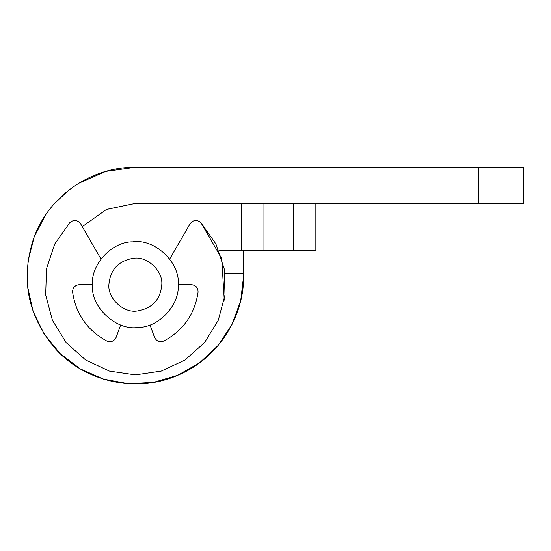 <?xml version="1.0" encoding="UTF-8"?>
<svg xmlns="http://www.w3.org/2000/svg" width="551" height="551" viewBox="0 0 551 551"><rect width="100%" height="100%" fill="white"/><g stroke="black" fill="none" stroke-linecap="round" stroke-linejoin="round"><path stroke-width="0.83" d="M136.951 311.039C123.631 313.216 107.597 298.449 108.891 284.647C110.234 269.535 118.513 260.74 133.721 258.247C147.048 256.07 163.082 270.837 161.787 284.647C160.444 299.751 152.166 308.546 136.951 311.039M178.214 284.647C179.901 304.737 158.75 327.797 137.957 327.439C116.357 330.965 90.371 307.017 92.465 284.647C90.77 264.556 111.922 241.49 132.722 241.848C154.321 238.321 180.308 262.269 178.214 284.647L191.342 284.647C195.839 285.17 198.078 287.698 198.064 292.223C194.751 314.132 183.366 330.386 163.916 340.993L161.739 341.668M224.25 300.171L221.75 258.571L200.826 222.528C196.81 219.388 193.222 219.815 190.047 223.802L169.715 259.025M69.86 222.521L54.776 243.948L46.484 268.792L45.671 294.971L52.414 320.283L66.141 342.591L85.687 360.017L109.422 371.098L135.339 374.9L161.257 371.098L184.984 360.023L204.538 342.591L218.265 320.283L225.001 294.971L224.195 268.792L215.902 243.948L200.826 222.528M100.964 259.025L80.625 223.802C77.457 219.815 73.868 219.388 69.853 222.528M197.513 288.621L196.142 286.637M194.517 285.432L193.008 284.853M150.003 324.932L154.535 337.377M76.017 285.508L74.206 286.995M73.738 287.608L73.235 288.476M72.711 290.019L72.615 292.223C75.928 314.132 87.313 330.386 106.763 340.993C111.006 342.55 114.147 341.31 116.185 337.267L120.676 324.932M154.494 337.267C156.525 341.31 159.666 342.55 163.916 340.993M92.465 284.647L79.337 284.647C74.84 285.17 72.601 287.698 72.615 292.223M315.854 203.409L315.854 250.795L243.645 250.795L243.645 275.617L240.704 300.715L232.019 324.443L218.079 345.511L199.634 362.778L177.691 375.307L153.44 382.408L128.204 383.696L103.361 379.102L80.253 368.874L60.149 353.577L44.128 334.03L33.081 311.315L27.591 286.651L27.97 261.388L34.19 236.896L45.912 214.511M78.552 183.387L105.826 171.402L135.339 167.304L523.45 167.304L523.45 203.409L135.339 203.409L106.371 209.476L82.271 226.654L106.371 209.476L135.339 203.409L106.584 209.387M241.393 203.409L241.393 250.795L219.009 250.795L243.645 250.795M243.645 273.358L224.891 273.358M69.075 189.937L54.342 203.712M135.339 167.304C91.135 166.705 48.653 196.239 33.818 237.88C20.511 277.986 27.233 314.401 53.977 347.116C83.566 381.795 136.014 393.745 177.704 375.3C217.004 359.156 244.169 318.099 243.645 275.617M293.29 250.795L293.29 203.409M263.957 203.409L263.957 250.795M478.323 203.409L478.323 167.304"/></g></svg>
